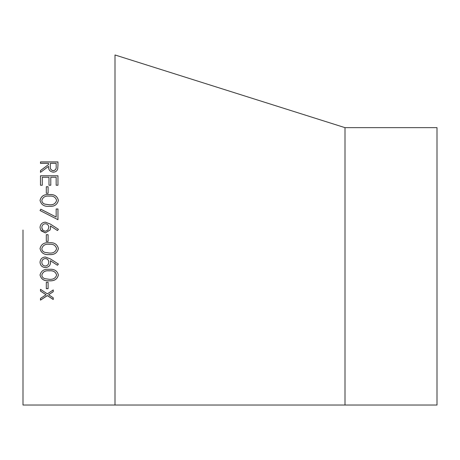 <?xml version="1.0" encoding="UTF-8"?>
<svg xmlns="http://www.w3.org/2000/svg" width="460" height="460" viewBox="0 0 460 460"><rect width="100%" height="100%" fill="white"/><g stroke="black" fill="none" stroke-linecap="round" stroke-linejoin="round"><path stroke-width="0.69" d="M345 405.03L345 127.65L437 127.65L437 405.03L23 405.03L23 230M57.879 230L57.46 230.535L50.399 225.917L50.565 227.729L50.071 230L45.385 232.915L40.629 230L40.032 227.453C40.325 224.204 42.096 222.439 45.356 222.157L50.433 224.112L58.408 229.327L57.46 230.535L56.637 230M57.96 185.236L56.166 185.236L56.166 177.272L50.79 177.272L50.79 185.236L48.996 185.236L48.996 177.272L42.274 177.272L42.274 185.236L40.48 185.236L40.48 175.777L57.96 175.777L57.96 185.236M48.099 193.298L46.305 193.298L46.305 186.754L48.099 186.754L48.099 193.298M58.408 200.353C57.282 204.757 54.217 206.741 49.214 206.316C44.194 206.73 41.136 204.74 40.032 200.353C41.17 196.035 44.229 194.12 49.214 194.614C54.188 194.103 57.253 196.017 58.408 200.353M57.96 219.696L40.032 210.542L40.779 209.196L56.166 217.051L56.166 208.984L57.96 208.984L57.96 219.696M48.099 241.419L46.305 241.419L46.305 234.703L48.099 234.703L48.099 241.419L46.305 241.408M58.408 248.584C57.282 253.006 54.217 255.001 49.214 254.57C44.194 254.989 41.136 252.994 40.032 248.584C41.17 244.208 44.229 242.265 49.214 242.765C54.188 242.253 57.253 244.197 58.408 248.584C57.282 252.988 54.217 254.978 49.214 254.547C44.194 254.966 41.136 252.971 40.032 248.567M57.46 265.253L50.399 260.716L50.565 262.499C50.284 265.621 48.553 267.312 45.385 267.576C42.078 267.283 40.296 265.5 40.032 262.229C40.325 259.026 42.096 257.289 45.356 257.008L50.433 258.934L58.408 264.069L57.46 265.253L50.399 260.716M58.408 274.999C57.282 279.289 54.217 281.227 49.214 280.801C44.194 281.209 41.136 279.277 40.032 274.999C41.17 270.739 44.229 268.847 49.214 269.33C54.188 268.835 57.253 270.727 58.408 274.999M48.099 288.679L46.305 288.679L46.305 282.302L48.099 282.302L48.099 288.679M53.256 291.692L48.645 294.756L53.256 297.798L53.256 299.517L47.34 295.625L40.48 300.133L40.48 298.419L46.029 294.756L40.48 291.065L40.48 289.311L47.34 293.894L53.256 289.944L53.256 291.692M57.96 165.163L57.724 168.855C57.097 170.965 55.614 172.069 53.285 172.166C49.898 171.678 48.323 169.74 48.547 166.359L40.48 172.379L40.48 170.551L48.547 164.553L48.547 163.375L40.48 163.375L40.48 161.926L57.96 161.926L57.96 165.163M345 127.65L115 54.97L115 405.03M40.48 170.608L48.547 164.553M40.48 161.989L57.96 161.989M50.318 166.411L50.318 166.411C50.002 168.803 50.997 170.252 53.291 170.746C55.533 170.246 56.494 168.82 56.166 166.474L56.166 163.375L50.341 163.375L50.318 166.353C50.002 168.745 50.997 170.194 53.291 170.689C55.533 170.189 56.494 168.762 56.166 166.416L56.166 166.474M53.256 291.634L48.645 294.756M53.256 299.454L47.34 295.561L40.48 300.07M46.029 294.756L40.48 291.002M48.099 288.621L46.305 288.621M58.408 274.959C57.282 279.243 54.217 281.175 49.214 280.755C44.194 281.163 41.136 279.231 40.032 274.959M56.614 275.051L56.614 275.005C55.574 271.756 53.113 270.359 49.22 270.813C45.333 270.353 42.866 271.751 41.825 275.005L41.825 275.051C41.992 276.868 42.993 278.076 44.827 278.662L49.22 279.3C53.136 279.663 55.602 278.248 56.614 275.051C55.579 271.797 53.113 270.394 49.22 270.854C45.333 270.394 42.866 271.791 41.825 275.051M50.565 262.464C50.278 265.587 48.553 267.277 45.385 267.542C42.078 267.254 40.296 265.472 40.032 262.194M58.408 264.034L57.46 265.219M48.771 262.177L48.771 262.142C48.651 259.952 47.489 258.75 45.293 258.531C43.114 258.819 41.958 260.072 41.825 262.28L41.825 262.309C41.952 264.511 43.108 265.759 45.293 266.047C47.506 265.725 48.662 264.437 48.771 262.177C48.651 259.986 47.489 258.779 45.293 258.555C43.114 258.848 41.958 260.101 41.825 262.309M56.614 248.618L56.614 248.636C55.579 245.289 53.113 243.852 49.22 244.329C45.333 243.834 42.866 245.272 41.825 248.618L41.825 248.636C41.992 250.51 42.993 251.746 44.827 252.362L49.22 253.017C53.136 253.391 55.602 251.93 56.614 248.636C55.574 245.272 53.113 243.84 49.22 244.312C45.333 243.852 42.866 245.283 41.825 248.636M50.399 225.917L50.565 227.729M50.082 229.971L45.385 232.909L41.124 230.816M40.032 227.453C40.325 224.204 42.101 222.444 45.356 222.168L50.433 224.118L58.408 229.327M41.825 227.539L42.648 230L45.293 231.345L47.915 230L48.771 227.401C48.651 225.17 47.489 223.951 45.293 223.727C43.114 224.02 41.958 225.291 41.825 227.533L42.165 229.201M47.915 230L48.771 227.401M40.032 210.559L40.779 209.219L56.166 217.062M56.166 209.007L57.96 209.007M40.032 200.382C41.181 196.064 44.246 194.149 49.214 194.649C54.188 194.137 57.253 196.052 58.408 200.382M41.825 200.405L41.825 200.433C41.992 202.291 42.993 203.527 44.827 204.136L49.22 204.786C53.124 205.166 55.585 203.711 56.614 200.433L56.614 200.405C55.579 197.098 53.113 195.678 49.22 196.15C45.333 195.678 42.866 197.098 41.825 200.405C41.992 202.268 42.993 203.498 44.827 204.108L49.22 204.763C53.136 205.137 55.602 203.682 56.614 200.405M46.305 186.794L48.099 186.794M40.48 175.829L57.96 175.829"/></g></svg>
